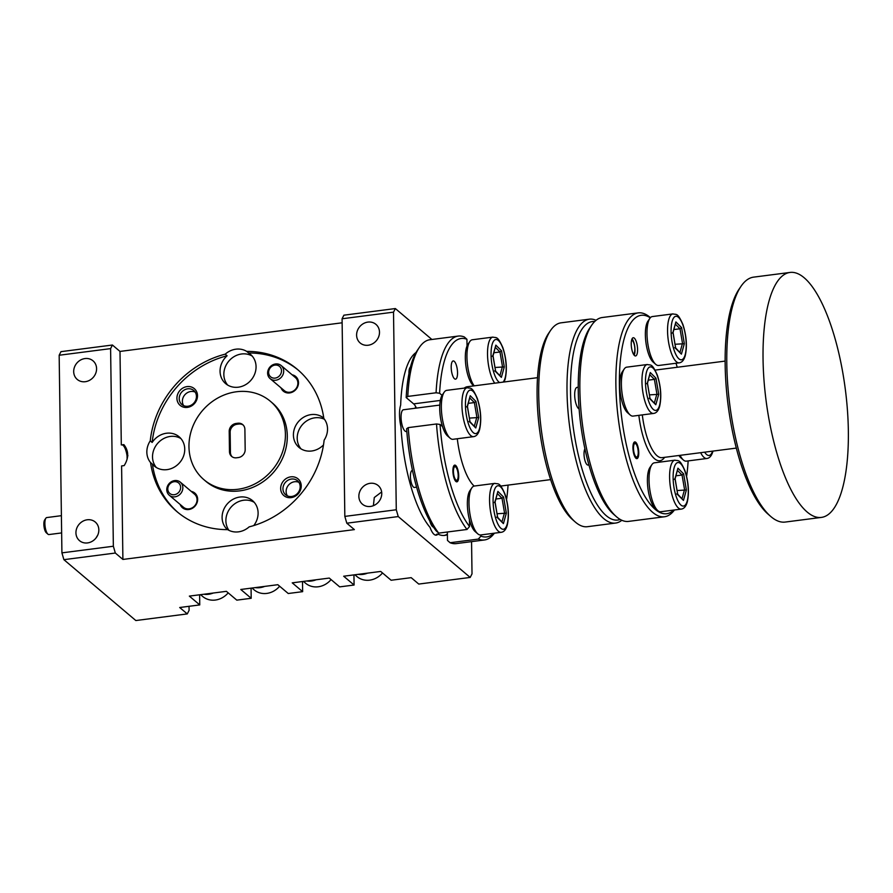 <?xml version="1.0" encoding="UTF-8"?>
<svg xmlns="http://www.w3.org/2000/svg" width="893" height="893" viewBox="0 0 893 893"><rect width="100%" height="100%" fill="white"/><g stroke="black" fill="none" stroke-linecap="round" stroke-linejoin="round"><path stroke-width="1.34" d="M638.216 452.271A6.854 2.221 82.7 0 0 635.783 443.788A6.854 2.221 82.7 0 0 633.483 448.264A6.854 2.221 82.7 0 0 634.923 455.296A6.854 2.221 82.7 0 0 637.423 456.557A6.854 2.221 82.7 0 0 638.216 452.271M635.783 443.788L634.287 442.481A8.428 2.724 82.7 0 0 634.075 442.325M633.316 353.896A6.854 2.221 82.7 0 0 634.052 353.382A6.854 2.221 82.7 0 0 634.845 349.096A6.854 2.221 82.7 0 0 632.4 340.613A6.854 2.221 82.7 0 0 631.563 340.3M634.052 353.382L633.561 354.097A7.535 2.445 -97.3 0 1 633.483 354.208M630.157 414.966L627.556 412.7A21.923 7.099 -97.3 0 1 620.791 396.135A21.923 7.099 -97.3 0 1 620.825 375.216A21.923 7.099 -97.3 0 1 622.287 371.834L624.229 368.988A24.669 7.992 82.7 0 0 622.588 372.794A24.669 7.992 82.7 0 0 622.544 396.325A24.669 7.992 82.7 0 0 630.157 414.966A24.669 7.992 82.7 0 0 633.059 416.093L653.631 413.437A24.669 7.992 -97.3 0 1 643.976 397.776A24.669 7.992 -97.3 0 1 643.161 370.137A24.669 7.992 -97.3 0 1 647.325 364.511L626.741 367.157A24.669 7.992 82.7 0 0 624.229 368.988M657.795 510.617L655.194 508.363A21.923 7.099 -97.3 0 1 648.441 491.786A21.923 7.099 -97.3 0 1 648.474 470.879A21.923 7.099 -97.3 0 1 649.937 467.497L651.868 464.65A24.669 7.992 82.7 0 0 650.238 468.445A24.669 7.992 82.7 0 0 650.193 491.976A24.669 7.992 82.7 0 0 657.795 510.617A24.669 7.992 82.7 0 0 660.697 511.745L681.281 509.099A24.669 7.992 -97.3 0 1 671.625 493.427A24.669 7.992 -97.3 0 1 670.81 465.8A24.669 7.992 -97.3 0 1 674.974 460.163L654.39 462.82A24.669 7.992 82.7 0 0 651.868 464.65M655.752 364.355L653.163 362.1A21.923 7.099 -97.3 0 1 646.398 345.524A21.923 7.099 -97.3 0 1 646.432 324.617A21.923 7.099 -97.3 0 1 647.894 321.234L649.836 318.388A24.669 7.992 82.7 0 0 648.195 322.183A24.669 7.992 82.7 0 0 648.151 345.714A24.669 7.992 82.7 0 0 655.752 364.355A24.669 7.992 82.7 0 0 658.654 365.483L679.238 362.837A24.669 7.992 -97.3 0 1 669.583 347.165A24.669 7.992 -97.3 0 1 668.768 319.538A24.669 7.992 -97.3 0 1 672.931 313.901L652.348 316.557A24.669 7.992 82.7 0 0 649.836 318.388M632.065 338.815A9.187 2.969 -97.3 0 1 635.001 349.855A9.187 2.969 -97.3 0 1 634.175 355.202M637.58 349.531A9.187 2.969 82.7 0 0 633.226 337.733A9.187 2.969 82.7 0 0 631.228 344.162A9.187 2.969 82.7 0 0 635.582 355.95A9.187 2.969 82.7 0 0 637.58 349.531M638.238 312.874L602.239 317.517A102.784 33.287 82.7 0 0 591.735 325.13A102.784 33.287 82.7 0 0 579.87 389.426A102.784 33.287 82.7 0 0 616.427 516.701A102.784 33.287 82.7 0 0 628.516 521.4L664.526 516.757A102.784 33.287 -97.3 0 1 615.88 384.783A102.784 33.287 -97.3 0 1 638.238 312.874A102.784 33.287 -97.3 0 1 650.327 317.573L650.417 317.651M674.438 509.981A102.784 33.287 -97.3 0 1 664.526 516.757M789.914 272.454L753.647 277.131A123.48 39.984 82.7 0 0 741.034 286.273A123.48 39.984 82.7 0 0 726.79 363.518A123.48 39.984 82.7 0 0 770.692 516.422A123.48 39.984 82.7 0 0 785.226 522.059L821.482 517.393A123.48 39.984 82.7 0 0 848.35 431.006A123.48 39.984 82.7 0 0 789.914 272.454A123.48 39.984 82.7 0 0 763.046 358.841A123.48 39.984 82.7 0 0 821.482 517.393M638.763 452.729A8.428 2.724 82.7 0 0 634.767 441.912A8.428 2.724 82.7 0 0 632.936 447.806A8.428 2.724 82.7 0 0 636.921 458.622A8.428 2.724 82.7 0 0 638.763 452.729M770.692 516.422L768.092 514.156A120.734 39.091 -97.3 0 1 725.161 364.645A120.734 39.091 -97.3 0 1 739.091 289.131L741.034 286.273M650.271 317.808A100.038 32.394 82.7 0 0 619.396 385.251A100.038 32.394 82.7 0 0 638.595 483.872A100.038 32.394 82.7 0 0 673.824 510.059M686.605 476.36A100.038 32.394 82.7 0 0 688.146 460.911M616.427 516.701L613.826 514.435A100.038 32.394 -97.3 0 1 578.251 390.554A100.038 32.394 -97.3 0 1 589.793 327.977L591.735 325.13M473.792 385.888L473.123 385.307A21.923 7.099 -97.3 0 1 466.358 368.731A21.923 7.099 -97.3 0 1 466.392 347.824A21.923 7.099 -97.3 0 1 467.028 345.993A21.923 7.099 -97.3 0 1 467.854 344.441L469.796 341.595A24.669 7.992 82.7 0 0 468.155 345.39A24.669 7.992 82.7 0 0 474.172 385.843M494.755 383.186A24.669 7.992 -97.3 0 1 488.728 342.745A24.669 7.992 -97.3 0 1 492.891 337.108L472.319 339.764A24.669 7.992 82.7 0 0 469.796 341.595M477.766 533.824L475.165 531.569A21.923 7.099 -97.3 0 1 469.45 519.782A21.923 7.099 -97.3 0 1 468.434 494.086A21.923 7.099 -97.3 0 1 469.897 490.704L471.839 487.857A24.669 7.992 82.7 0 0 470.198 491.652A24.669 7.992 82.7 0 0 470.153 515.183A24.669 7.992 82.7 0 0 477.766 533.824A24.669 7.992 82.7 0 0 480.668 534.963L501.241 532.306A24.669 7.992 -97.3 0 1 491.585 516.634A24.669 7.992 -97.3 0 1 490.77 489.007A24.669 7.992 -97.3 0 1 494.934 483.37L474.362 486.026A24.669 7.992 82.7 0 0 471.839 487.857M578.217 387.238L576.978 387.395A10.962 3.55 -97.3 0 0 575.215 389.884A10.962 3.55 -97.3 0 0 575.338 401.113A10.962 3.55 -97.3 0 0 579.122 408.994M450.117 438.173L447.516 435.907A21.923 7.099 -97.3 0 1 442.504 426.53A21.923 7.099 -97.3 0 1 440.796 398.423A21.923 7.099 -97.3 0 1 442.068 395.331A21.923 7.099 -97.3 0 1 442.247 395.041L444.189 392.194A24.669 7.992 82.7 0 0 442.548 396.001A24.669 7.992 82.7 0 0 442.504 419.531A24.669 7.992 82.7 0 0 450.117 438.173A24.669 7.992 82.7 0 0 453.019 439.3L473.591 436.644A24.669 7.992 -97.3 0 1 463.947 420.983A24.669 7.992 -97.3 0 1 463.121 393.344A24.669 7.992 -97.3 0 1 467.285 387.718L446.712 390.364A24.669 7.992 82.7 0 0 444.189 392.194M439.791 405.076L403.446 409.764A10.962 3.55 82.7 0 0 401.593 412.265A10.962 3.55 82.7 0 0 401.962 424.543A10.962 3.55 82.7 0 0 406.248 431.509L406.817 431.442M453.443 471.471A6.854 2.221 82.7 0 0 454.883 478.503A6.854 2.221 82.7 0 0 457.383 479.764A6.854 2.221 82.7 0 0 458.176 475.478A6.854 2.221 82.7 0 0 455.743 466.994A6.854 2.221 82.7 0 0 453.443 471.471M457.383 479.764L456.267 481.405A8.428 2.724 -97.3 0 1 456.111 481.606M416.618 487.165L414.464 487.444A8.562 2.768 -97.3 0 1 410.412 476.438A8.562 2.768 -97.3 0 1 412.276 470.455L412.488 470.421M588.945 464.952L588.074 465.063A8.562 2.768 -97.3 0 1 584.022 454.068A8.562 2.768 -97.3 0 1 584.937 448.822M594.693 321.525A100.038 32.394 82.7 0 0 570.527 391.547A100.038 32.394 82.7 0 0 620.2 519.436M621.829 520.273A102.784 33.287 -97.3 0 1 615.657 523.052A102.784 33.287 -97.3 0 1 567.01 391.078A102.784 33.287 -97.3 0 1 589.38 319.169A102.784 33.287 -97.3 0 1 596.055 320.297M575.271 522.003L572.67 519.737A100.038 32.394 -97.3 0 1 537.095 395.856A100.038 32.394 -97.3 0 1 548.637 333.279L550.579 330.432A102.784 33.287 82.7 0 0 538.725 394.728A102.784 33.287 82.7 0 0 575.271 522.003A102.784 33.287 82.7 0 0 587.36 526.703L615.657 523.052M457.54 372.738A9.187 2.969 82.7 0 0 453.197 360.939A9.187 2.969 82.7 0 0 451.199 367.369A9.187 2.969 82.7 0 0 455.542 379.157A9.187 2.969 82.7 0 0 457.54 372.738M454.035 465.532A8.428 2.724 -97.3 0 1 454.247 465.688L455.743 466.994M458.723 475.936A8.428 2.724 82.7 0 0 454.738 465.119A8.428 2.724 82.7 0 0 452.896 471.013A8.428 2.724 82.7 0 0 456.892 481.829A8.428 2.724 82.7 0 0 458.723 475.936M474.161 486.06A51.392 16.643 -97.3 0 1 457.283 438.753M280.994 368.396A6.854 6.106 -49.8 0 0 272.577 365.884A6.854 6.106 -49.8 0 0 269.139 374.803A6.854 6.106 -49.8 0 0 277.556 377.315A6.854 6.106 -49.8 0 0 280.994 368.396M268.246 376.098A8.562 7.635 130.2 0 1 271.092 365.929A8.562 7.635 130.2 0 1 281.195 365.561A8.562 7.635 130.2 0 1 283.07 368.106A8.562 7.635 130.2 0 1 280.235 378.275A8.562 7.635 130.2 0 1 270.132 378.643A8.562 7.635 130.2 0 1 268.246 376.098M281.195 365.561L295.393 377.572A8.562 7.635 130.2 0 1 297.269 380.117A8.562 7.635 130.2 0 1 289.979 392.239A8.562 7.635 130.2 0 1 284.331 390.654L270.132 378.643M180.14 485.011A6.854 6.106 -49.8 0 0 171.724 482.488A6.854 6.106 -49.8 0 0 168.286 491.407A6.854 6.106 -49.8 0 0 176.702 493.929A6.854 6.106 -49.8 0 0 180.14 485.011M167.393 492.713A8.562 7.635 130.2 0 1 170.239 482.533A8.562 7.635 130.2 0 1 180.341 482.175A8.562 7.635 130.2 0 1 182.217 484.709A8.562 7.635 130.2 0 1 179.37 494.878A8.562 7.635 130.2 0 1 169.279 495.247A8.562 7.635 130.2 0 1 167.393 492.713M180.341 482.175L194.54 494.186A8.562 7.635 130.2 0 1 196.415 496.72A8.562 7.635 130.2 0 1 189.126 508.854A8.562 7.635 130.2 0 1 183.478 507.269L169.279 495.247M408.972 373.441A8.562 2.768 -97.3 0 1 410.4 367.19M46.313 532.775A6.854 2.221 -97.3 0 1 46.291 532.753A6.854 2.221 -97.3 0 1 44.025 526.557A6.854 2.221 -97.3 0 1 44.65 519.983L45.867 518.208A8.562 2.768 82.7 0 0 45.085 526.423A8.562 2.768 82.7 0 0 47.921 534.17A8.562 2.768 82.7 0 0 47.943 534.193A8.562 2.768 82.7 0 0 48.925 534.561L61.639 532.92M61.405 515.674L46.737 517.572A8.562 2.768 82.7 0 0 45.867 518.208M367.894 322.094A12.201 10.872 -49.8 0 0 357.39 330.667A12.201 10.872 -49.8 0 0 360.169 342.979A12.201 10.872 -49.8 0 0 368.217 345.234A12.201 10.872 -49.8 0 0 378.71 336.661A12.201 10.872 -49.8 0 0 375.931 324.36A12.201 10.872 -49.8 0 0 367.894 322.094M370.137 483.314A12.201 10.872 -49.8 0 0 359.645 491.887A12.201 10.872 -49.8 0 0 362.424 504.188A12.201 10.872 -49.8 0 0 370.461 506.454A12.201 10.872 -49.8 0 0 380.965 497.881A12.201 10.872 -49.8 0 0 378.185 485.569A12.201 10.872 -49.8 0 0 370.137 483.314M373.374 505.695L374.29 497.524L380.965 492.467M87.224 519.782A12.201 10.872 -49.8 0 0 76.72 528.355A12.201 10.872 -49.8 0 0 79.51 540.656A12.201 10.872 -49.8 0 0 87.547 542.922A12.201 10.872 -49.8 0 0 98.051 534.349A12.201 10.872 -49.8 0 0 95.261 522.037A12.201 10.872 -49.8 0 0 87.224 519.782M95.998 537.999L97.717 535.141M84.969 358.562A12.201 10.872 -49.8 0 0 74.476 367.135A12.201 10.872 -49.8 0 0 77.256 379.447A12.201 10.872 -49.8 0 0 85.293 381.702A12.201 10.872 -49.8 0 0 95.797 373.129A12.201 10.872 -49.8 0 0 93.017 360.828A12.201 10.872 -49.8 0 0 84.969 358.562M122.899 559.442L115.331 553.035L63.883 559.665L135.836 620.546L187.273 613.915L179.705 607.508L199.764 604.918L189.349 596.111L226.387 591.333L236.801 600.141L251.201 598.288L240.786 589.48L277.823 584.703L288.238 593.51L302.649 591.657L292.234 582.85L329.271 578.072L339.675 586.88L354.086 585.027L343.671 576.219L380.708 571.442L391.123 580.249L411.182 577.659L418.75 584.067L470.198 577.436L398.245 516.567L346.808 523.198L354.376 529.605L122.899 559.442L121.593 465.934L124.172 465.599C128.938 457.93 128.838 450.932 123.87 444.614L121.303 444.937L119.997 351.429L112.418 345.022L110.598 348.616L59.161 355.247L60.981 351.652L112.418 345.022M203.995 479.753L205.881 481.349A51.392 45.833 -49.8 0 0 239.759 490.871A51.392 45.833 -49.8 0 0 283.996 454.749A51.392 45.833 -49.8 0 0 272.276 402.888L270.378 401.281A51.392 45.833 -49.8 0 0 236.511 391.759A51.392 45.833 -49.8 0 0 192.263 427.892A51.392 45.833 -49.8 0 0 203.995 479.753A51.392 45.833 -49.8 0 0 237.862 489.275A51.392 45.833 -49.8 0 0 282.11 453.142A51.392 45.833 -49.8 0 0 270.378 401.281M227.67 529.638A19.188 17.112 -49.8 0 0 238.464 531.848A19.188 17.112 -49.8 0 0 249.158 526.87A93.196 83.105 -49.8 0 0 324.126 440.193A19.188 17.112 -49.8 0 0 323.824 418.471A93.196 83.105 -49.8 0 0 297.38 369.367A93.196 83.105 -49.8 0 0 246.702 351.396A19.188 17.112 -49.8 0 0 235.908 349.185A19.188 17.112 -49.8 0 0 225.215 354.164A93.196 83.105 -49.8 0 0 150.247 440.841A19.188 17.112 -49.8 0 0 150.549 462.563A93.196 83.105 -49.8 0 0 176.993 511.667A93.196 83.105 -49.8 0 0 227.67 529.638M253.757 525.575A19.188 17.112 -49.8 0 0 252.496 500.605A19.188 17.112 -49.8 0 0 239.849 497.044A19.188 17.112 -49.8 0 0 223.406 510.338A19.188 17.112 -49.8 0 0 227.414 529.638M254.259 502.357A19.188 17.112 -49.8 0 0 243.633 500.247A19.188 17.112 -49.8 0 0 227.938 511.834A19.188 17.112 -49.8 0 0 228.954 530.353M150.549 462.563L152.446 464.17A19.188 17.112 -49.8 0 0 154.355 466.09A19.188 17.112 -49.8 0 0 167.002 469.64A19.188 17.112 -49.8 0 0 183.512 456.156A19.188 17.112 -49.8 0 0 179.136 436.8A19.188 17.112 -49.8 0 0 166.489 433.239A19.188 17.112 -49.8 0 0 152.145 442.448L150.247 440.841M180.899 438.552A19.188 17.112 -49.8 0 0 170.273 436.443A19.188 17.112 -49.8 0 0 154.277 448.654A19.188 17.112 -49.8 0 0 156.375 467.541M323.768 418.114A19.188 17.112 -49.8 0 0 311.166 414.598A19.188 17.112 -49.8 0 0 294.645 428.082A19.188 17.112 -49.8 0 0 299.021 447.438A19.188 17.112 -49.8 0 0 311.668 450.998A19.188 17.112 -49.8 0 0 323.489 444.937M324.46 419.297A19.188 17.112 -49.8 0 0 314.95 417.801A19.188 17.112 -49.8 0 0 298.954 430.013A19.188 17.112 -49.8 0 0 301.053 448.889M225.215 354.164L227.112 355.771A19.188 17.112 -49.8 0 0 225.661 383.633A19.188 17.112 -49.8 0 0 238.308 387.194A19.188 17.112 -49.8 0 0 254.829 373.698A19.188 17.112 -49.8 0 0 250.453 354.342A19.188 17.112 -49.8 0 0 248.6 352.992L246.702 351.396M252.217 356.095A19.188 17.112 -49.8 0 0 241.59 353.985A19.188 17.112 -49.8 0 0 225.594 366.208A19.188 17.112 -49.8 0 0 227.693 385.084M180.174 504.478A9.589 8.55 -49.8 0 0 188.78 509.523A9.589 8.55 -49.8 0 0 197.565 500.66A9.589 8.55 -49.8 0 0 191.247 491.396M281.038 387.863A9.589 8.55 -49.8 0 0 289.633 392.92A9.589 8.55 -49.8 0 0 298.418 384.057A9.589 8.55 -49.8 0 0 292.1 374.792M187.697 388.812A9.187 8.193 -49.8 0 0 179.794 395.264A9.187 8.193 -49.8 0 0 181.893 404.529A9.187 8.193 -49.8 0 0 187.943 406.237A9.187 8.193 -49.8 0 0 195.846 399.774A9.187 8.193 -49.8 0 0 193.759 390.509A9.187 8.193 -49.8 0 0 187.697 388.812M183.668 405.645A9.187 8.193 130.2 0 1 183.433 396.883A9.187 8.193 130.2 0 1 190.879 391.491A9.187 8.193 130.2 0 1 195.143 392.083M187.061 386.602A10.962 9.778 -49.8 0 0 176.926 398.323A10.962 9.778 -49.8 0 0 187.351 407.398A10.962 9.778 -49.8 0 0 197.498 395.677A10.962 9.778 -49.8 0 0 187.061 386.602M291.442 479.05A9.187 8.193 -49.8 0 0 283.539 485.502A9.187 8.193 -49.8 0 0 285.637 494.767A9.187 8.193 -49.8 0 0 291.687 496.475A9.187 8.193 -49.8 0 0 299.59 490.011A9.187 8.193 -49.8 0 0 297.503 480.747A9.187 8.193 -49.8 0 0 291.442 479.05M287.412 495.883A9.187 8.193 130.2 0 1 287.178 487.12A9.187 8.193 130.2 0 1 294.612 481.729A9.187 8.193 130.2 0 1 298.887 482.32M290.805 476.84A10.962 9.778 -49.8 0 0 280.659 488.56A10.962 9.778 -49.8 0 0 291.096 497.635A10.962 9.778 -49.8 0 0 301.242 485.915A10.962 9.778 -49.8 0 0 290.805 476.84M122.04 444.848A12.201 3.952 -97.3 0 1 127.063 455.899L127.933 455.787M429.823 521.032A10.962 3.55 82.7 0 0 433.496 527.149M415.234 408.246A51.392 16.643 -97.3 0 1 415.602 406.471M416.026 352.512A93.196 30.172 82.7 0 0 400.667 405.109A19.188 6.218 82.7 0 0 400.968 426.832A93.196 30.172 82.7 0 0 430.035 527.395A19.188 6.218 82.7 0 0 436.242 535.153A19.188 6.218 82.7 0 0 437.95 534.081L436.655 534.248A19.188 6.218 -97.3 0 1 435.583 535.13M447.382 534.181A93.196 30.172 -97.3 0 1 444.033 535.487M470.198 577.436L472.017 573.842L471.56 541.627M199.764 604.918L199.619 594.783M251.201 598.288L251.067 588.152M302.649 591.657L302.504 581.522M354.086 585.027L353.941 574.891M187.273 613.915L189.104 610.31L189.037 606.302M119.997 351.429L342.131 322.797M393.512 312.148L342.075 318.779L343.894 315.184L395.342 308.554L393.512 312.148L396.28 509.769L398.245 516.567M431.888 339.474L395.342 308.554M437.95 534.081A93.196 30.172 82.7 0 0 444.681 535.42A93.196 30.172 82.7 0 0 447.393 534.673M63.883 559.665L61.918 552.867L59.161 355.247M227.112 355.771A93.196 83.105 -49.8 0 0 152.145 442.448M152.446 464.17A93.196 83.105 -49.8 0 0 177.953 512.459M298.318 370.182A93.196 83.105 -49.8 0 0 248.6 352.992M346.808 523.198L344.832 516.4L396.28 509.769M61.918 552.867L113.355 546.237L115.331 553.035M230.148 432.19L229.2 431.386L229.479 451.668A7.401 6.597 130.2 0 0 231.644 456.423A7.401 6.597 130.2 0 0 236.522 457.796L238.331 457.562A7.401 6.597 130.2 0 0 245.173 449.648L244.894 429.366A7.401 6.597 130.2 0 0 242.729 424.61A7.401 6.597 130.2 0 0 237.851 423.237L236.042 423.472L236.991 424.275A7.401 6.597 -49.8 0 0 230.148 432.19L230.427 452.472A7.401 6.597 -49.8 0 0 232.147 456.803M342.075 318.779L344.832 516.4M113.355 546.237L110.598 348.616M229.2 431.386A7.401 6.597 130.2 0 1 236.042 423.472M243.175 425.035A7.401 6.597 -49.8 0 0 238.788 424.041L236.991 424.275M127.107 458.969L127.063 455.899M200.545 594.66L202.7 596.491A19.188 17.112 -49.8 0 0 228.195 592.852M213.271 593.019A19.188 17.112 130.2 0 1 203.771 594.247M303.419 581.399L305.585 583.229A19.188 17.112 -49.8 0 0 331.069 579.59M316.155 579.758A19.188 17.112 130.2 0 1 306.656 580.986M354.856 574.768L357.021 576.599A19.188 17.112 -49.8 0 0 382.505 572.96M367.592 573.127A19.188 17.112 130.2 0 1 358.093 574.355M251.982 588.029L254.137 589.86A19.188 17.112 -49.8 0 0 279.632 586.221M264.708 586.388A19.188 17.112 130.2 0 1 255.208 587.616M447.348 532.005L447.471 540.421L450.083 542.732A102.784 33.287 82.7 0 0 456.189 543.614L484.486 539.964A102.784 33.287 -97.3 0 1 478.369 539.082L450.083 542.732M438.72 533.121L436.108 530.81A100.038 32.394 -97.3 0 1 406.616 428.763L408.224 427.624A102.784 33.287 82.7 0 0 438.72 533.121L467.006 529.471A102.784 33.287 -97.3 0 1 436.521 423.974L408.224 427.624M440.327 400.432L413.638 403.87A16.442 5.325 -97.3 0 1 416.395 408.09M413.638 403.87L406.181 397.564A100.038 32.394 -97.3 0 1 417.466 350.19L419.409 347.344A102.784 33.287 82.7 0 0 407.788 396.425L436.085 392.775A102.784 33.287 -97.3 0 1 458.209 336.081A102.784 33.287 -97.3 0 1 464.315 336.962L466.927 339.273A100.038 32.394 82.7 0 0 439.613 393.255L442.068 395.331M494.398 533.188A102.784 33.287 -97.3 0 1 484.486 539.964M458.209 336.081L429.913 339.731A102.784 33.287 82.7 0 0 419.409 347.344M467.028 345.993L466.927 339.273M442.504 426.53L440.048 424.454A100.038 32.394 82.7 0 0 469.539 526.502L469.45 519.782M480.892 534.929L480.903 536.113A100.038 32.394 82.7 0 0 493.796 533.266M506.565 499.567A100.038 32.394 82.7 0 0 508.05 485.111M464.271 388.109A51.392 16.643 -97.3 0 1 467.352 386.725L537.519 377.672M406.181 397.564L407.788 396.425M478.369 539.082L480.903 536.113M436.085 392.775L439.613 393.255M436.521 423.974L440.048 424.454M467.006 529.471L469.539 526.502M589.38 319.169L561.083 322.82A102.784 33.287 82.7 0 0 550.579 330.432M469.439 418.091L478.693 417.511L475.768 427.948L470.075 421.797M468.3 403.357L474.373 402.576L475.936 401.415L478.693 417.511M475.768 427.948L470.086 422.289L467.43 406.371M466.581 406.895L467.318 406.192L466.581 406.895L467.318 406.192L470.086 422.289L469.082 421.451M467.441 406.427L470.254 395.744L475.936 401.415M497.088 513.743L506.342 513.174L503.418 523.611L497.725 517.449M495.95 499.02L502.022 498.238L503.585 497.066L506.342 513.174M503.418 523.611L497.736 517.951L495.079 502.033M494.231 502.558L494.968 501.844L494.231 502.558L494.968 501.844L497.736 517.951L496.731 517.114M495.09 502.089L497.892 491.407L503.585 497.066M495.046 367.481L504.299 366.911L501.375 377.348L495.682 371.187M493.907 352.757L499.98 351.976L501.542 350.804L504.299 366.911M501.375 377.348L495.693 371.689L493.036 355.771M492.188 356.296L492.925 355.581L492.188 356.296L492.925 355.581L495.693 371.689L494.689 370.852M493.048 355.827L495.849 345.144L501.542 350.804M677.229 367.269A100.038 32.394 82.7 0 0 676.012 363.25M636.151 458.399A8.428 2.724 82.7 0 0 636.307 458.198L637.423 456.557M680.086 455.33A24.669 7.992 82.7 0 0 683.402 460.018L680.801 457.752A21.923 7.099 -97.3 0 1 678.926 455.486M683.402 460.018A24.669 7.992 82.7 0 0 686.304 461.145L706.888 458.489A24.669 7.992 -97.3 0 1 700.659 452.684M675.086 344.274L684.339 343.705L681.415 354.141L675.722 347.98M673.936 329.55L680.008 328.769L681.582 327.597L684.339 343.705M681.415 354.141L675.722 348.482L673.076 332.564L675.889 321.938L681.582 327.597M672.228 333.089L672.965 332.375L672.228 333.089L672.965 332.375L675.722 348.482L674.717 347.645M677.128 490.536L686.382 489.967L683.458 500.404L677.765 494.242M675.979 475.813L682.051 475.031L683.625 473.859L686.382 489.967M683.458 500.404L677.765 494.744L675.119 478.827M674.271 479.351L675.008 478.637L674.271 479.351L675.008 478.637L677.765 494.744L676.76 493.907M675.119 478.882L677.932 468.2L683.625 473.859M649.479 394.885L658.733 394.304L655.808 404.741L650.115 398.591M648.34 380.15L654.402 379.369L655.975 378.208L658.733 394.304M655.808 404.741L650.126 399.082L647.47 383.164M646.621 383.689L647.358 382.985L646.621 383.689L647.358 382.985L650.126 399.082L649.122 398.245M647.481 383.22L650.283 372.537L655.975 378.208M631.652 339.954A7.535 2.445 -97.3 0 1 631.753 340.043L632.4 340.613M659.547 405.389A21.923 7.099 82.7 0 0 656.947 374.736A21.923 7.099 82.7 0 0 646.543 371.901A21.923 7.099 82.7 0 0 649.144 402.553A21.923 7.099 82.7 0 0 659.547 405.389M687.197 501.04A21.923 7.099 82.7 0 0 684.596 470.388A21.923 7.099 82.7 0 0 674.193 467.564A21.923 7.099 82.7 0 0 676.794 498.216A21.923 7.099 82.7 0 0 687.197 501.04M685.154 354.778A21.923 7.099 82.7 0 0 682.553 324.126A21.923 7.099 82.7 0 0 672.15 321.301A21.923 7.099 82.7 0 0 674.751 351.942A21.923 7.099 82.7 0 0 685.154 354.778M642.313 414.899A43.857 14.199 82.7 0 0 662.137 457.651L736.345 448.085M503.049 382.115A21.923 7.099 82.7 0 0 505.114 377.985A21.923 7.099 82.7 0 0 502.513 347.332A21.923 7.099 82.7 0 0 492.121 344.508A21.923 7.099 82.7 0 0 492.289 366.521A21.923 7.099 82.7 0 0 499.622 382.561M507.157 524.247A21.923 7.099 82.7 0 0 504.556 493.595A21.923 7.099 82.7 0 0 494.164 490.77A21.923 7.099 82.7 0 0 496.754 521.423A21.923 7.099 82.7 0 0 507.157 524.247M479.508 428.595A21.923 7.099 82.7 0 0 476.907 397.943A21.923 7.099 82.7 0 0 466.514 395.108A21.923 7.099 82.7 0 0 469.115 425.76A21.923 7.099 82.7 0 0 479.508 428.595M229.479 451.668L230.427 452.472M238.788 424.041L237.851 423.237M467.318 406.192L470.254 395.744M474.362 426.061L476.862 417.131L474.373 402.576L469.796 398.021M494.968 501.844L497.892 491.407M502.011 521.724L504.512 512.794L502.022 498.238L497.446 493.684M492.925 355.581L495.849 345.144M499.968 375.462L502.469 366.532L499.98 351.976L495.403 347.422M664.615 457.328A46.592 15.092 -97.3 0 1 638.852 415.345M704.644 452.171A21.923 7.099 82.7 0 0 712.592 451.144M680.008 352.255L682.509 343.325L680.008 328.769L675.432 324.215M672.965 332.375L675.889 321.938M682.051 498.517L684.551 489.587L682.051 475.031L677.474 470.477M675.008 478.637L677.932 468.2M654.402 402.855L656.902 393.925L654.402 379.369L649.836 374.814M647.358 382.985L650.283 372.537M653.631 413.437C656.355 413.091 658.342 410.769 659.614 406.46C661.702 396.927 660.932 386.479 657.326 375.127C651.767 362.502 650.651 365.605 647.325 364.511M681.281 509.099C684.005 508.753 685.991 506.42 687.264 502.112C689.351 492.579 688.581 482.142 684.976 470.79C679.417 458.154 678.3 461.257 674.974 460.163M679.238 362.837C681.962 362.491 683.949 360.158 685.221 355.849C687.309 346.317 686.538 335.88 682.933 324.527C677.374 311.891 676.258 314.995 672.931 313.901M706.888 458.489C709.6 458.142 711.598 455.821 712.871 451.512L712.982 451.099M504.087 381.981L505.181 379.056C507.269 369.523 506.51 359.086 502.893 347.734C497.334 335.098 496.218 338.201 492.891 337.108M501.241 532.306C503.965 531.96 505.963 529.627 507.224 525.318C509.311 515.786 508.552 505.349 504.936 493.996C499.377 481.36 498.261 484.464 494.934 483.37M473.591 436.644C476.315 436.297 478.313 433.976 479.574 429.667C481.662 420.134 480.903 409.686 477.286 398.345C471.738 385.709 470.622 388.812 467.285 387.718M550.657 479.619L500.683 486.06M46.291 532.753L47.921 534.17M470.243 522.483L469.484 522.584M655.094 370.115L725.127 361.096"/></g></svg>
